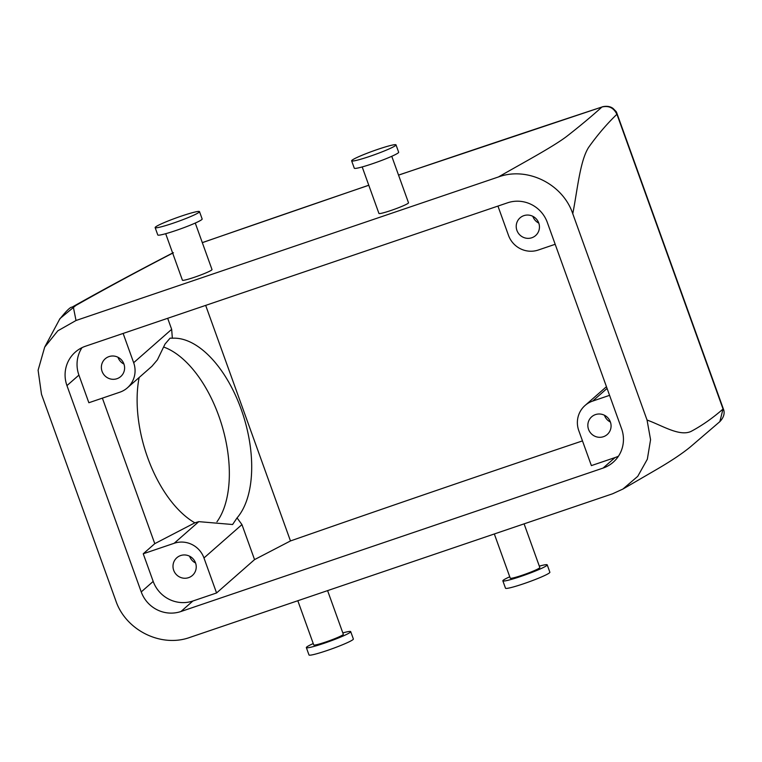 <?xml version="1.0" encoding="UTF-8"?>
<svg xmlns="http://www.w3.org/2000/svg" width="762" height="762" viewBox="0 0 762 762"><rect width="100%" height="100%" fill="white"/><g stroke="black" fill="none" stroke-linecap="round" stroke-linejoin="round"><path stroke-width="1.14" d="M216.951 521.799A98.241 51.997 73.2 0 0 223.552 509.34A98.241 51.997 73.2 0 0 218.284 414.538A98.241 51.997 73.2 0 0 163.697 347.053M123.13 333.432L133.664 362.702A23.574 22.974 48.7 0 1 127.387 387.839L151.943 366.274L157.401 359.845L165.04 344.043L170.117 338.128L172.355 338.223L171.66 329.336L167.678 318.297M139.151 377.504A98.241 51.997 73.2 0 0 194.853 522.837L198.806 521.646L232.6 524.513L237.049 517.903A98.241 51.997 73.2 0 0 245.907 502.606A98.241 51.997 73.2 0 0 236.087 396.621A98.241 51.997 73.2 0 0 172.355 338.223M143.237 553.784L174.174 543.277A23.574 22.974 48.7 0 1 203.968 557.965L216.57 592.969L192.91 600.999A31.442 30.632 48.7 0 1 153.191 581.416L143.237 553.784L154.772 543.658L194.853 522.837M237.049 517.903L241.954 524.599L254.556 559.603L290.474 540.944L205.673 305.391M176.936 575.158A11.792 11.487 48.7 0 1 176.832 557.746A11.792 11.487 48.7 0 1 192.291 558.051A11.792 11.487 48.7 0 1 192.395 575.462A11.792 11.487 48.7 0 1 176.936 575.158M216.57 592.969L254.556 559.603M171.983 253.346L172.641 253.022L171.983 253.346C136.122 271.901 102.899 289.789 72.295 307.019L72.028 307.172C70.39 306.876 66.161 311.029 59.341 319.649M173.45 252.746C137.331 271.443 104.794 289.017 75.819 305.486L72.285 307.019M41.481 394.259L115.757 600.57C125.635 630.317 161.268 647.976 190.09 637.337L612.534 493.805L622.897 489.061L637.746 476.336L647.338 459.21L650.567 439.693L647.052 420.053L572.767 213.731C562.908 184.013 527.304 166.326 498.462 176.955L76.019 320.497L57.817 330.822L44.682 347.139L38.1 370.227L41.481 394.259M75.819 305.486L59.998 318.545L44.682 347.139M73.514 307.934L76.019 320.497M398.536 175.089L601.961 107.004C591.445 116.481 579.653 126.301 566.585 136.493C552.421 147.18 522.703 162.982 498.462 176.955M165.687 233.705L182.423 280.206A15.716 1.324 -19.8 0 0 183.166 280.34A15.716 1.324 -19.8 0 0 199.787 275.349A15.716 1.324 -19.8 0 0 212.007 269.558L195.262 223.056M362.188 166.935L378.933 213.436A15.716 1.324 -19.8 0 0 388.991 211.141A15.716 1.324 -19.8 0 0 405.222 204.892A15.716 1.324 -19.8 0 0 408.508 202.787L391.763 156.286M141.237 591.922A31.442 30.632 48.7 0 0 180.956 611.505L603.075 468.078A31.442 30.632 48.7 0 0 613.21 462.22A31.442 30.632 48.7 0 0 621.582 428.711L547.297 222.39A31.442 30.632 48.7 0 0 507.578 202.806L85.458 346.234A31.442 30.632 48.7 0 0 75.324 352.092A31.442 30.632 48.7 0 0 66.951 385.601L141.237 591.922L153.191 581.416M616.21 111.623L616.868 114.319C613.801 107.833 608.838 105.394 601.961 107.004A2342.112 197.368 -19.8 0 0 398.555 175.146M616.868 114.319C606.809 124.015 597.408 135.017 588.664 147.323C579.987 160.782 577.444 190.09 572.767 213.731M719.909 421.577C723.348 417.881 724.681 414.204 723.9 410.547L722.986 409.08L719.861 421.624M722.986 409.08C712.689 418.1 702.012 425.567 690.963 431.463C679.323 436.702 662.197 425.472 647.052 420.053M127.387 387.839A23.574 22.974 48.7 0 1 119.786 392.22L88.859 402.736L78.915 375.104A31.442 30.632 48.7 0 1 82.01 347.643M618.477 456.162A31.442 30.632 48.7 0 1 615.029 457.571L591.379 465.611L578.777 430.616A23.574 22.974 48.7 0 1 585.054 405.479A23.574 22.974 48.7 0 1 592.655 401.088L609.562 395.345M297.818 600.742L313.744 644.947A15.716 1.324 -19.8 0 0 314.477 645.081A15.716 1.324 -19.8 0 0 331.108 640.09A15.716 1.324 -19.8 0 0 343.319 634.298L327.593 590.626M524.094 523.856L539.82 567.528A15.716 1.324 160.2 0 1 536.534 569.633A15.716 1.324 160.2 0 1 520.303 575.882A15.716 1.324 160.2 0 1 510.245 578.177L494.328 533.971M105.318 376.209A11.792 11.487 48.7 0 1 105.204 358.797A11.792 11.487 48.7 0 1 120.663 359.102A11.792 11.487 48.7 0 1 120.767 376.514A11.792 11.487 48.7 0 1 105.318 376.209M591.788 434.207A11.792 11.487 48.7 0 1 591.674 416.795A11.792 11.487 48.7 0 1 607.133 417.1A11.792 11.487 48.7 0 1 607.238 434.511A11.792 11.487 48.7 0 1 591.788 434.207M555.184 244.288L538.267 250.031A23.574 22.974 48.7 0 1 508.483 235.344L497.948 206.083M520.16 235.258A11.792 11.487 48.7 0 1 520.055 217.846A11.792 11.487 48.7 0 1 535.505 218.151A11.792 11.487 48.7 0 1 535.61 235.563A11.792 11.487 48.7 0 1 520.16 235.258M313.239 643.557A23.574 1.991 -19.8 0 0 306.343 647.614A23.574 1.991 -19.8 0 0 307.457 647.814A23.574 1.991 -19.8 0 0 332.394 640.328A23.574 1.991 -19.8 0 0 350.71 631.641A23.574 1.991 -19.8 0 0 349.596 631.431A23.574 1.991 -19.8 0 0 342.814 632.908M306.343 647.614L309.001 654.977A23.574 1.991 -19.8 0 0 310.105 655.177A23.574 1.991 -19.8 0 0 335.042 647.69A23.574 1.991 -19.8 0 0 353.368 639.004L350.71 631.641M351.634 160.839L354.292 168.202A23.574 1.991 -19.8 0 0 369.389 164.754A23.574 1.991 -19.8 0 0 393.725 155.391A23.574 1.991 -19.8 0 0 398.659 152.229L396.011 144.866A23.574 1.991 160.2 0 1 391.077 148.019A23.574 1.991 160.2 0 1 366.732 157.382A23.574 1.991 160.2 0 1 351.634 160.839A23.574 1.991 160.2 0 1 356.568 157.686A23.574 1.991 160.2 0 1 380.914 148.323A23.574 1.991 160.2 0 1 396.011 144.866M198.387 211.426A23.574 1.991 -19.8 0 0 173.46 218.923A23.574 1.991 -19.8 0 0 155.134 227.609A23.574 1.991 -19.8 0 0 156.248 227.809A23.574 1.991 -19.8 0 0 181.185 220.323A23.574 1.991 -19.8 0 0 199.501 211.636A23.574 1.991 -19.8 0 0 198.387 211.426M502.853 580.844L505.501 588.207A23.574 1.991 -19.8 0 0 520.598 584.759A23.574 1.991 -19.8 0 0 544.935 575.396A23.574 1.991 -19.8 0 0 549.869 572.233L547.221 564.871A23.574 1.991 160.2 0 1 542.287 568.023A23.574 1.991 160.2 0 1 517.941 577.386A23.574 1.991 160.2 0 1 502.853 580.844A23.574 1.991 160.2 0 1 507.787 577.691A23.574 1.991 160.2 0 1 509.74 576.786M155.134 227.609L157.791 234.972A23.574 1.991 -19.8 0 0 158.896 235.172A23.574 1.991 -19.8 0 0 183.833 227.686A23.574 1.991 -19.8 0 0 202.159 218.999L199.501 211.636M532.819 216.303A11.792 11.487 -131.3 0 0 538.782 223.104M604.447 415.252A11.792 11.487 -131.3 0 0 610.41 422.053M117.977 357.264A11.792 11.487 -131.3 0 0 123.939 364.055M539.325 566.137A23.574 1.991 160.2 0 1 547.221 564.871M189.595 556.212A11.792 11.487 -131.3 0 0 195.567 563.004M582.482 440.903A2326.396 196.044 -19.8 0 0 290.474 540.944M102.384 398.135L154.772 543.658M174.174 543.277L198.806 521.646M203.968 557.965L241.954 524.599M368.789 185.28A2342.112 197.368 -19.8 0 0 202.321 242.668M66.951 385.601L78.915 375.104M603.075 468.078L615.029 457.571M133.664 362.702L171.66 329.336M592.655 401.088L607.076 388.42M616.934 114.262L723.052 409.003M180.956 611.505L192.91 600.999M202.301 242.621L368.77 185.223M602.313 106.823C609.171 105.146 612.696 108.185 613.134 108.509L616.248 111.681M719.928 421.567L690.391 446.894C681.942 453.828 670.027 461.734 654.653 470.602L622.897 489.061M585.054 405.479L606.447 386.686M616.544 112.281L723.843 410.289"/></g></svg>

